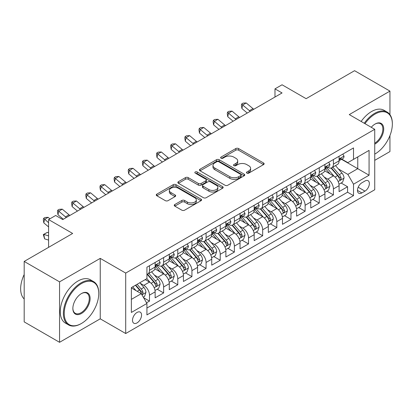 <?xml version="1.0" encoding="UTF-8"?>
<svg xmlns="http://www.w3.org/2000/svg" width="413" height="413" viewBox="0 0 413 413"><rect width="100%" height="100%" fill="white"/><g stroke="black" fill="none" stroke-linecap="round" stroke-linejoin="round"><path stroke-width="0.62" d="M246.866 173.114A1.373 0.795 0 0 0 248.812 173.114L263.566 164.591A1.962 1.136 0 0 0 264.139 163.791A1.962 1.136 0 0 0 263.566 162.99L238.564 148.556A1.962 1.136 0 0 0 235.787 148.556L221.032 157.074A1.373 0.795 0 0 0 220.63 157.637A1.373 0.795 0 0 0 221.032 158.2A1.373 0.795 0 0 0 222.979 158.2L224.889 157.095A6.283 3.629 0 0 1 233.773 157.095L235.859 158.298A6.283 3.629 0 0 1 237.697 160.864A6.283 3.629 0 0 1 235.859 163.429L233.949 164.534A1.373 0.795 0 0 0 233.546 165.092A1.373 0.795 0 0 0 233.949 165.654A1.373 0.795 0 0 0 235.895 165.654L237.805 164.555A6.283 3.629 0 0 1 246.69 164.555L248.776 165.758A6.283 3.629 0 0 1 250.614 168.323A6.283 3.629 0 0 1 248.776 170.889L246.866 171.989A1.373 0.795 0 0 0 246.463 172.551A1.373 0.795 0 0 0 246.866 173.114L246.866 171.989M137.028 322.909A6.402 3.696 120 0 0 141.21 317.267A6.402 3.696 120 0 0 140.229 312.135A6.402 3.696 120 0 0 137.028 312.45A6.402 3.696 120 0 0 132.847 318.093A6.402 3.696 120 0 0 133.827 323.224A6.402 3.696 120 0 0 137.028 322.909M174.818 204.523A1.962 1.136 0 0 0 174.245 205.328A1.962 1.136 0 0 0 174.818 206.128L181.834 210.176A1.962 1.136 0 0 0 184.611 210.176L200.997 200.718A1.962 1.136 0 0 0 201.575 199.913A1.962 1.136 0 0 0 200.997 199.112L176 184.678A1.962 1.136 0 0 0 173.223 184.678L156.832 194.141A1.962 1.136 0 0 0 156.259 194.941A1.962 1.136 0 0 0 156.832 195.747L165.303 200.635A1.962 1.136 0 0 0 168.081 200.635L175.097 196.588A1.962 1.136 0 0 0 175.67 195.783A1.962 1.136 0 0 0 175.097 194.982L170.894 192.556A5.255 3.036 0 0 1 169.356 190.414A5.255 3.036 0 0 1 172.598 187.61A5.255 3.036 0 0 1 178.328 188.266L194.781 197.77A5.255 3.036 0 0 1 196.325 199.913A5.255 3.036 0 0 1 193.077 202.716A5.255 3.036 0 0 1 187.352 202.06L184.611 200.475A1.962 1.136 0 0 0 181.834 200.475L174.818 204.523L174.818 206.128M389.944 114.649L389.944 91.113L354.571 70.69L306.11 98.671L282.058 84.784L274.981 88.867L282.058 92.951L62.745 219.571L55.667 215.488L48.595 219.571L48.595 247.346M59.56 281.857L59.56 342.31L100.24 318.826L100.24 258.373L59.56 281.857L24.186 261.434L72.647 233.459L48.595 219.571M100.24 258.373L125.707 273.076L374.736 129.305L374.736 189.753L125.707 333.528L125.707 273.076M389.944 91.113L349.264 114.597L374.736 129.305M225.023 185.241A1.962 1.136 0 0 0 227.806 185.241L244.191 175.778A1.962 1.136 0 0 0 244.764 174.978A1.962 1.136 0 0 0 244.191 174.172L219.195 159.743A1.962 1.136 0 0 0 216.417 159.743L200.026 169.201A1.962 1.136 0 0 0 199.453 170.006A1.962 1.136 0 0 0 200.026 170.806L225.023 185.241M195.783 173.408A1.373 0.795 0 0 1 197.182 173.605L197.182 171.968L222.597 186.645A1.962 1.136 0 0 1 223.17 187.445A1.962 1.136 0 0 1 222.597 188.245L206.206 197.708A1.962 1.136 0 0 1 203.428 197.708L178.431 183.274L178.431 181.674A1.962 1.136 0 0 0 177.853 182.474A1.962 1.136 0 0 0 178.431 183.274M178.431 181.674L185.442 177.621A1.962 1.136 0 0 1 188.22 177.621L198.359 183.475A1.962 1.136 0 0 0 201.136 183.475L205.788 180.791A1.962 1.136 0 0 0 206.366 179.985A1.962 1.136 0 0 0 205.788 179.185L195.235 173.093A1.373 0.795 0 0 1 194.833 172.531A1.373 0.795 0 0 1 195.679 171.798A1.373 0.795 0 0 1 197.182 171.968M59.56 342.31L24.186 321.887L24.186 261.434M374.736 160.347L389.944 151.566L389.944 135.572M146.543 302.791L149.48 301.098L143.605 297.706M140.265 283.282L143.817 285.331A8.002 4.62 60 0 1 149.48 295.135L155.138 291.867L155.138 297.83L163.625 292.931L157.188 289.214M154.416 275.11L157.967 277.164A8.002 4.62 60 0 1 163.625 286.963L169.289 283.695L169.289 289.663L177.776 284.758L171.338 281.041M168.566 266.943L172.118 268.992A8.002 4.62 60 0 1 177.776 278.796L183.439 275.528L183.439 281.49L191.926 276.591L185.489 272.874M182.716 258.77L186.268 260.825A8.002 4.62 60 0 1 191.926 270.629L197.584 267.361L197.584 273.323L206.077 268.419L199.639 264.702M196.862 250.603L200.413 252.653A8.002 4.62 60 0 1 206.077 262.456L211.735 259.188L211.735 265.151L220.227 260.252L213.784 256.535M211.012 242.436L214.564 244.486A8.002 4.62 60 0 1 220.227 254.289L225.885 251.021L225.885 256.984L234.372 252.085L227.935 248.368M225.162 234.264L228.714 236.319A8.002 4.62 60 0 1 234.372 246.122L240.036 242.854L240.036 248.817L248.523 243.913L242.085 240.196M239.313 226.097L242.865 228.146A8.002 4.62 60 0 1 248.523 237.95L254.181 234.682L254.181 240.645L262.673 235.746L256.236 232.029M253.458 217.93L257.015 219.979A8.002 4.62 60 0 1 262.673 229.783L268.331 226.515L268.331 232.478L276.824 227.578L270.386 223.861M267.609 209.758L271.16 211.812A8.002 4.62 60 0 1 276.824 221.611L282.482 218.343L282.482 224.311L290.969 219.406L284.531 215.689M281.759 201.59L285.311 203.64A8.002 4.62 60 0 1 290.969 213.444L296.632 210.176L296.632 216.138L305.119 211.239L298.682 207.522M295.909 193.423L299.461 195.473A8.002 4.62 60 0 1 305.119 205.276L310.777 202.009L310.777 207.971L319.27 203.067L312.832 199.35M310.055 185.251L313.612 187.301A8.002 4.62 60 0 1 319.27 197.104L324.928 193.836L324.928 199.804L333.42 194.9L333.42 188.937A8.002 4.62 -120 0 0 327.757 179.134L324.205 177.084M326.982 191.183L333.42 194.9M155.138 291.867A8.002 4.62 -120 0 0 149.48 282.064L145.231 279.611M169.289 283.695A8.002 4.62 -120 0 0 163.625 273.896L154.875 268.842M183.439 275.528A8.002 4.62 -120 0 0 177.776 265.724L169.025 260.675M197.584 267.361A8.002 4.62 -120 0 0 191.926 257.557L183.176 252.503M211.735 259.188A8.002 4.62 -120 0 0 206.077 249.385L197.326 244.336M225.885 251.021A8.002 4.62 -120 0 0 220.227 241.218L211.477 236.169M240.036 242.854A8.002 4.62 -120 0 0 234.372 233.051L225.622 227.997M254.181 234.682A8.002 4.62 -120 0 0 248.523 224.879L239.772 219.83M268.331 226.515A8.002 4.62 -120 0 0 262.673 216.711L253.923 211.657M282.482 218.343A8.002 4.62 -120 0 0 276.824 208.544L268.073 203.49M296.632 210.176A8.002 4.62 -120 0 0 290.969 200.372L282.218 195.323M310.777 202.009A8.002 4.62 -120 0 0 305.119 192.205L296.369 187.151M324.928 193.836A8.002 4.62 -120 0 0 319.27 184.038L310.519 178.984M364.973 181.013L361.86 182.809A6.205 3.583 120 0 0 357.808 188.276A6.205 3.583 120 0 0 358.758 193.248A6.205 3.583 120 0 0 361.86 192.938L364.973 191.142A6.205 3.583 120 0 0 369.026 185.674A6.205 3.583 120 0 0 368.071 180.708A6.205 3.583 120 0 0 364.973 181.013M131.37 299.384L141.272 293.664L146.93 303.467L146.93 314.902L353.513 195.638L353.513 184.198L347.849 174.394L338.355 168.912M146.93 303.467L131.37 312.45L131.37 287.618L146.93 278.63L146.93 267.196L353.513 147.926L353.513 159.366L369.072 150.378L369.072 175.215L353.513 184.198M157.895 265.358L157.967 265.399A8.002 4.62 60 0 0 161.968 265.796L167.632 262.529A8.002 4.62 -120 0 0 169.289 258.863L169.289 254.289M172.045 257.185L172.118 257.227A8.002 4.62 60 0 0 176.119 257.624L181.777 254.356A8.002 4.62 -120 0 0 183.439 250.696L183.439 246.117M186.191 249.018L186.268 249.06A8.002 4.62 60 0 0 190.269 249.457L195.927 246.189A8.002 4.62 -120 0 0 197.584 242.524L197.584 237.95M200.341 240.846L200.413 240.893A8.002 4.62 60 0 0 204.42 241.29L210.078 238.022A8.002 4.62 -120 0 0 211.735 234.357L211.735 229.783M214.492 232.679L214.564 232.72A8.002 4.62 60 0 0 218.565 233.118L224.228 229.85A8.002 4.62 -120 0 0 225.885 226.185L225.885 221.611M228.642 224.512L228.714 224.553A8.002 4.62 60 0 0 232.715 224.951L238.378 221.683A8.002 4.62 -120 0 0 240.036 218.018L240.036 213.444M242.787 216.34L242.865 216.386A8.002 4.62 60 0 0 246.866 216.779L252.524 213.511A8.002 4.62 -120 0 0 254.181 209.85L254.181 205.276M256.938 208.173L257.015 208.214A8.002 4.62 60 0 0 261.016 208.611L266.674 205.344A8.002 4.62 -120 0 0 268.331 201.678L268.331 197.104M271.088 200.006L271.16 200.047A8.002 4.62 60 0 0 275.166 200.444L280.825 197.177A8.002 4.62 -120 0 0 282.482 193.511L282.482 188.937M285.238 191.833L285.311 191.88A8.002 4.62 60 0 0 289.312 192.272L294.975 189.004A8.002 4.62 -120 0 0 296.632 185.344L296.632 180.765M299.389 183.666L299.461 183.708A8.002 4.62 60 0 0 303.462 184.105L309.12 180.837A8.002 4.62 -120 0 0 310.777 177.172L310.777 172.598M313.534 175.499L313.612 175.54A8.002 4.62 60 0 0 317.612 175.938L323.271 172.67A8.002 4.62 -120 0 0 324.928 169.005L324.928 164.431M146.93 308.041L347.565 192.205L347.565 186.733L339.078 191.632L339.078 185.669A8.002 4.62 -120 0 0 333.42 175.866L324.67 170.817M327.685 167.327L327.757 167.368A8.002 4.62 -120 0 0 331.763 167.766A8.002 4.62 -120 0 0 333.42 164.1L333.42 159.526M331.763 167.766L337.421 164.498A8.002 4.62 -120 0 0 339.078 160.838L339.078 156.259M149.48 265.724L149.48 270.298A8.002 4.62 60 0 1 147.823 273.964A8.002 4.62 60 0 1 146.93 274.289M147.823 273.964L153.481 270.696A8.002 4.62 -120 0 0 155.138 267.03L155.138 262.456M163.625 257.557L163.625 262.131A8.002 4.62 60 0 1 161.968 265.796M177.776 249.385L177.776 253.964A8.002 4.62 60 0 1 176.119 257.624M191.926 241.218L191.926 245.792A8.002 4.62 60 0 1 190.269 249.457M206.077 233.051L206.077 237.625A8.002 4.62 60 0 1 204.42 241.29M220.227 224.879L220.227 229.452A8.002 4.62 60 0 1 218.565 233.118M234.372 216.711L234.372 221.285A8.002 4.62 60 0 1 232.715 224.951M248.523 208.544L248.523 213.118A8.002 4.62 60 0 1 246.866 216.779M262.673 200.372L262.673 204.946A8.002 4.62 60 0 1 261.016 208.611M276.824 192.205L276.824 196.779A8.002 4.62 60 0 1 275.166 200.444M290.969 184.033L290.969 188.612A8.002 4.62 60 0 1 289.312 192.272M305.119 175.866L305.119 180.44A8.002 4.62 60 0 1 303.462 184.105M319.27 167.699L319.27 172.273A8.002 4.62 60 0 1 317.612 175.938M319.27 197.104L319.27 203.067M305.119 205.276L305.119 211.239M290.969 213.444L290.969 219.406M276.824 221.611L276.824 227.578M262.673 229.783L262.673 235.746M248.523 237.95L248.523 243.913M234.372 246.122L234.372 252.085M220.227 254.289L220.227 260.252M206.077 262.456L206.077 268.419M191.926 270.629L191.926 276.591M177.776 278.796L177.776 284.758M163.625 286.963L163.625 292.931M149.48 295.135L149.48 301.098M141.272 293.664L131.37 287.944M347.849 174.394L357.756 168.68L357.756 156.914L369.072 150.378M341.551 159.32L369.072 175.215M341.835 159.16L347.849 162.634L353.513 159.366M100.24 318.826L125.707 333.528M274.981 88.867L274.981 97.034M341.128 183.016L347.565 186.733M347.565 192.205L353.513 195.638M247.413 173.305L248.776 172.52A6.283 3.629 0 0 0 250.614 169.955L250.614 168.323M237.697 160.864L237.697 162.5A6.283 3.629 0 0 1 235.859 165.066L234.496 165.85M263.54 164.606L238.564 150.187A1.962 1.136 0 0 0 235.787 150.187L221.58 158.391M244.166 175.793L219.195 161.375A1.962 1.136 0 0 0 216.417 161.375L200.052 170.822M240.717 175.535A1.373 0.795 0 0 0 241.12 174.978A1.373 0.795 0 0 0 240.717 174.415L218.776 161.746A1.373 0.795 0 0 0 216.83 161.746L214.817 162.908A6.283 3.629 0 0 0 212.979 165.474A6.283 3.629 0 0 0 214.817 168.039L229.819 176.702A6.283 3.629 0 0 0 238.704 176.702L240.717 175.535L240.717 177.172A1.373 0.795 0 0 0 241.12 176.609L241.12 174.978M212.979 165.474L212.979 167.11A6.283 3.629 0 0 0 214.817 169.676L214.817 168.039M240.717 177.172L238.704 178.333A6.283 3.629 0 0 1 229.819 178.333L214.817 169.676M178.457 183.289L185.442 179.257L185.442 177.621M206.366 179.985L206.366 181.622A1.962 1.136 0 0 1 205.788 182.422L201.136 185.112A1.962 1.136 0 0 1 198.359 185.112L188.22 179.257A1.962 1.136 0 0 0 185.442 179.257M197.182 173.605L222.571 188.261M208.88 189.552A5.255 3.036 0 0 0 214.605 190.207A5.255 3.036 0 0 0 217.847 187.404A5.255 3.036 0 0 0 216.309 185.261L210.511 181.911A1.962 1.136 0 0 0 207.734 181.911L203.082 184.601A1.962 1.136 0 0 0 202.504 185.401A1.962 1.136 0 0 0 203.082 186.201L208.88 189.552L208.88 191.183A5.255 3.036 0 0 0 214.605 191.844A5.255 3.036 0 0 0 217.847 189.04L217.847 187.404M202.504 185.401L202.504 187.032A1.962 1.136 0 0 0 203.082 187.838L203.082 186.201M208.88 191.183L203.082 187.838M196.325 199.913L196.325 201.549A5.255 3.036 0 0 1 193.077 204.352A5.255 3.036 0 0 1 187.352 203.692L184.611 202.107A1.962 1.136 0 0 0 181.834 202.107L174.844 206.144M169.356 190.414L169.356 192.045A5.255 3.036 0 0 0 170.894 194.193L170.894 192.556M175.071 196.603L170.894 194.193M200.971 200.728L176 186.315A1.962 1.136 0 0 0 173.223 186.315L156.857 195.757M338.959 184.265L342.614 182.159L344.029 178.07A5.302 3.061 -120 0 0 341.964 173.093L335.501 165.608M334.205 176.382L326.817 167.828M330.002 173.894L325.712 168.927A12.705 7.336 -120 0 0 325.32 168.483M331.04 168.055L337.581 175.623A5.302 3.061 60 0 1 339.471 179.278L339.853 179.908L340.57 179.805L341.169 178.297A5.302 3.061 -120 0 0 339.274 174.647L332.811 167.162M331.422 167.931L338.448 176.067A2.7 1.559 60 0 1 339.13 177.12L341.169 178.297M342.826 154.095L344.029 156.181A5.302 3.061 60 0 1 342.935 158.525L340.245 160.079A5.302 3.061 -120 0 0 341.169 158.855L341.055 158.386M339.254 160.327L339.274 160.327A5.302 3.061 -120 0 0 340.245 160.079M340.482 158.458L341.169 158.855C340.833 158.055 340.266 158.386 339.471 159.836A5.302 3.061 60 0 1 339.078 160.59M250.257 111.309A10.005 5.777 60 0 1 249.426 110.669L242.684 105L241.899 108.531L247.263 113.038M253.799 109.264A10.005 5.777 60 0 1 252.963 108.624L246.22 102.961L242.684 105L241.713 103.942L243.133 103.121L246.22 102.961M241.899 108.531L241.404 105.351L241.713 103.942M375.087 153.935L374.736 154.137A24.413 14.094 120 0 0 375.087 153.935A24.413 14.094 120 0 0 375.087 153.93A24.413 14.094 120 0 0 392.35 124.034A24.413 14.094 120 0 0 375.087 114.065A24.413 14.094 120 0 0 364.984 123.673M364.256 123.255A25.012 14.44 -60 0 1 374.663 113.332A25.012 14.44 -60 0 1 387.172 112.093A25.012 14.44 -60 0 1 392.35 123.544L392.35 124.034M371.251 127.292A12.204 7.047 -60 0 1 375.087 124.034A12.204 7.047 -60 0 1 383.718 129.016A12.204 7.047 -60 0 1 375.087 143.967A12.204 7.047 -60 0 1 374.736 144.163M361.143 121.453A25.012 14.44 -60 0 1 371.55 111.536A25.012 14.44 -60 0 1 384.059 110.297L387.172 112.093M374.736 143.192A11.605 6.701 120 0 0 382.257 132.96A11.605 6.701 120 0 0 380.466 123.704A11.605 6.701 120 0 0 374.875 124.163M81.067 323.684L81.49 323.441A24.413 14.094 120 0 0 98.753 293.54A24.413 14.094 120 0 0 81.49 283.576A24.413 14.094 120 0 0 64.232 313.472A24.413 14.094 120 0 0 81.49 323.441L81.067 323.684A25.012 14.44 -60 0 1 68.563 324.923A25.012 14.44 -60 0 1 64.727 304.882A25.012 14.44 -60 0 1 81.067 282.838A25.012 14.44 -60 0 1 93.575 281.599A25.012 14.44 -60 0 1 98.753 293.049L98.753 293.54M81.49 313.472A12.204 7.047 -60 0 1 72.858 308.49A12.204 7.047 -60 0 1 81.49 293.54L81.49 293.54A12.204 7.047 -60 0 1 90.122 298.522A12.204 7.047 -60 0 1 81.49 313.472M72.864 308.243A11.605 6.701 120 0 0 75.264 313.312A11.605 6.701 120 0 0 81.067 312.739A11.605 6.701 120 0 0 88.65 302.512A11.605 6.701 120 0 0 86.869 293.209A11.605 6.701 120 0 0 81.278 293.669M68.563 324.923L65.45 323.126A25.012 14.44 -60 0 1 61.614 303.085A25.012 14.44 -60 0 1 77.954 281.041A25.012 14.44 -60 0 1 90.462 279.802L93.575 281.599M24.186 299.012A25.012 14.44 -60 0 1 24.186 274.506M324.809 192.437L328.464 190.326L329.879 186.242A5.302 3.061 -120 0 0 327.814 181.261L321.35 173.775M320.054 184.554L312.667 176M315.852 182.061L311.562 177.094A12.705 7.336 -120 0 0 311.17 176.656M316.89 176.222L323.431 183.795A5.302 3.061 60 0 1 325.32 187.445L325.707 188.075L326.42 187.977L327.019 186.464A5.302 3.061 -120 0 0 325.129 182.814L318.66 175.329M317.277 176.098L324.303 184.234A2.7 1.559 60 0 1 324.979 185.292L327.019 186.464M310.659 200.604L314.319 198.493L315.733 194.409A5.302 3.061 -120 0 0 313.668 189.433L307.2 181.947M305.904 192.721L298.516 184.167M301.702 190.233L297.412 185.267A12.705 7.336 -120 0 0 297.019 184.823M302.739 184.394L309.28 191.962A5.302 3.061 60 0 1 311.17 195.617L311.557 196.247L312.274 196.144L312.868 194.637A5.302 3.061 -120 0 0 310.979 190.982L304.515 183.496M303.127 184.27L310.153 192.401A2.7 1.559 60 0 1 310.834 193.46L312.868 194.637M296.513 208.777L300.168 206.665L301.583 202.576A5.302 3.061 -120 0 0 299.518 197.6L293.054 190.114M291.759 200.888L284.366 192.334M287.551 198.4L283.266 193.434A12.705 7.336 -120 0 0 282.869 192.995M288.594 192.561L295.13 200.135A5.302 3.061 60 0 1 297.019 203.785L297.406 204.414L298.124 204.311L298.718 202.804A5.302 3.061 -120 0 0 296.828 199.154L290.365 191.668M288.976 192.437L296.002 200.573A2.7 1.559 60 0 1 296.684 201.632L298.718 202.804M282.363 216.944L286.018 214.832L287.433 210.749A5.302 3.061 -120 0 0 285.368 205.767L278.904 198.286M277.608 209.061L270.221 200.506M273.401 206.567L269.116 201.606A12.705 7.336 -120 0 0 268.724 201.162M274.444 200.728L280.979 208.302A5.302 3.061 60 0 1 282.874 211.952L283.256 212.581L283.974 212.483L284.572 210.976A5.302 3.061 -120 0 0 282.678 207.321L276.214 199.835M274.826 200.604L281.852 208.741A2.7 1.559 60 0 1 282.533 209.799L284.572 210.976M328.681 162.263L329.879 164.348A5.302 3.061 60 0 1 328.784 166.692L326.094 168.246A5.302 3.061 -120 0 0 327.019 167.022L326.905 166.553M325.108 168.494L325.129 168.494A5.302 3.061 -120 0 0 326.094 168.246M326.332 166.63L327.019 167.022C326.683 166.227 326.12 166.553 325.32 168.003A5.302 3.061 60 0 1 324.928 168.757M236.112 119.476A10.005 5.777 60 0 1 235.276 118.836L228.534 113.172L227.749 116.698L233.113 121.21M239.648 117.437A10.005 5.777 60 0 1 238.817 116.796L232.07 111.128L228.534 113.172L227.568 112.109L228.983 111.293L232.07 111.128M227.749 116.698L227.253 113.518L227.568 112.109M314.53 170.435L315.733 172.515A5.302 3.061 60 0 1 314.634 174.864L311.944 176.413A5.302 3.061 -120 0 0 312.868 175.195L312.755 174.725M310.958 176.661L310.979 176.661A5.302 3.061 -120 0 0 311.944 176.413M312.182 174.797L312.868 175.195C312.533 174.394 311.97 174.72 311.17 176.175A5.302 3.061 60 0 1 310.777 176.929M221.962 127.648A10.005 5.777 60 0 1 221.131 127.008L214.383 121.339L213.598 124.865L218.962 129.377M225.498 125.604A10.005 5.777 60 0 1 224.667 124.963L217.925 119.295L214.383 121.339L213.418 120.276L214.832 119.46L217.925 119.295M213.598 124.865L213.103 121.69L213.418 120.276M300.38 178.602L301.583 180.688A5.302 3.061 60 0 1 300.483 183.031L297.794 184.585A5.302 3.061 -120 0 0 298.718 183.362L298.609 182.892M296.808 184.833L296.828 184.833A5.302 3.061 -120 0 0 297.794 184.585M298.036 182.969L298.718 183.362C298.387 182.561 297.819 182.892 297.019 184.343A5.302 3.061 60 0 1 296.632 185.096M207.811 135.815A10.005 5.777 60 0 1 206.98 135.175L200.238 129.506L199.448 133.038L204.817 137.544M211.348 133.776A10.005 5.777 60 0 1 210.516 133.136L203.774 127.467L200.238 129.506L199.267 128.448L200.682 127.627L203.774 127.467M199.448 133.038L198.952 129.858L199.267 128.448M286.23 186.774L287.433 188.855A5.302 3.061 60 0 1 286.333 191.198L283.648 192.752A5.302 3.061 -120 0 0 284.572 191.529L284.459 191.059M282.657 193L282.678 193A5.302 3.061 -120 0 0 283.648 192.752M283.886 191.136L284.572 191.529C284.237 190.734 283.669 191.059 282.874 192.51A5.302 3.061 60 0 1 282.482 193.269M193.661 143.982A10.005 5.777 60 0 1 192.83 143.347L186.087 137.679L185.303 141.205L190.667 145.717M197.202 141.943A10.005 5.777 60 0 1 196.366 141.303L189.624 135.634L186.087 137.679L185.117 136.615L186.531 135.8L189.624 135.634M185.303 141.205L184.802 138.025L185.117 136.615M268.213 225.111L271.868 222.999L273.282 218.916A5.302 3.061 -120 0 0 271.217 213.939L264.754 206.454M263.458 217.228L256.07 208.673M259.256 214.739L254.966 209.773A12.705 7.336 -120 0 0 254.573 209.329M260.293 208.901L266.834 216.469A5.302 3.061 60 0 1 268.724 220.124L269.111 220.754L269.823 220.65L270.422 219.143A5.302 3.061 -120 0 0 268.533 215.488L262.064 208.007M260.68 208.777L267.707 216.913A2.7 1.559 60 0 1 268.383 217.966L270.422 219.143M272.079 194.941L273.282 197.022A5.302 3.061 60 0 1 272.188 199.371L269.498 200.919A5.302 3.061 -120 0 0 270.422 199.701L270.308 199.231M268.507 201.172L268.533 201.172A5.302 3.061 -120 0 0 269.498 200.919M269.735 199.303L270.422 199.701C270.087 198.901 269.524 199.226 268.724 200.682A5.302 3.061 60 0 1 268.331 201.436M179.516 152.154A10.005 5.777 60 0 1 178.679 151.514L171.937 145.846L171.152 149.377L176.516 153.884M183.052 150.11A10.005 5.777 60 0 1 182.221 149.47L175.473 143.801L171.937 145.846L170.972 144.782L172.386 143.967L175.473 143.801M171.152 149.377L170.657 146.197L170.972 144.782M254.062 233.283L257.722 231.172L259.137 227.088A5.302 3.061 -120 0 0 257.072 222.106L250.603 214.621M249.307 225.4L241.92 216.846M245.105 222.906L240.815 217.94A12.705 7.336 -120 0 0 240.423 217.501M246.143 217.068L252.684 224.641A5.302 3.061 60 0 1 254.573 228.291L254.96 228.921L255.678 228.817L256.272 227.31A5.302 3.061 -120 0 0 254.382 223.66L247.919 216.175M246.53 216.944L253.556 225.08A2.7 1.559 60 0 1 254.238 226.138L256.272 227.31M257.934 203.108L259.137 205.194A5.302 3.061 60 0 1 258.037 207.538L255.348 209.092A5.302 3.061 -120 0 0 256.272 207.868L256.158 207.398M254.362 209.339L254.382 209.339A5.302 3.061 -120 0 0 255.348 209.092M255.585 207.476L256.272 207.868C255.936 207.073 255.373 207.398 254.573 208.849A5.302 3.061 60 0 1 254.181 209.603M165.365 160.321A10.005 5.777 60 0 1 164.534 159.681L157.787 154.013L157.002 157.544L162.366 162.051M168.902 158.282A10.005 5.777 60 0 1 168.07 157.642L161.328 151.974L157.787 154.013L156.821 152.955L158.236 152.139L161.328 151.974M157.002 157.544L156.506 154.364L156.821 152.955M239.917 241.45L243.572 239.339L244.986 235.255A5.302 3.061 -120 0 0 242.921 230.273L236.458 222.793M235.162 233.567L227.769 225.013M230.955 231.073L226.665 226.112A12.705 7.336 -120 0 0 226.272 225.668M231.998 225.24L238.533 232.808A5.302 3.061 60 0 1 240.423 236.463L240.81 237.088L241.528 236.99L242.121 235.482A5.302 3.061 -120 0 0 240.232 231.827L233.768 224.342M232.38 225.116L239.406 233.247A2.7 1.559 60 0 1 240.087 234.305L242.121 235.482M243.784 211.28L244.986 213.361A5.302 3.061 60 0 1 243.887 215.71L241.197 217.259A5.302 3.061 -120 0 0 242.121 216.04L242.013 215.565M240.211 217.506L240.232 217.506A5.302 3.061 -120 0 0 241.197 217.259M241.44 215.643L242.121 216.04C241.791 215.24 241.223 215.565 240.423 217.016A5.302 3.061 60 0 1 240.036 217.775M151.215 168.494A10.005 5.777 60 0 1 150.384 167.854L143.641 162.185L142.852 165.711L148.221 170.223M154.751 166.449A10.005 5.777 60 0 1 153.92 165.809L147.178 160.141L143.641 162.185L142.671 161.122L144.085 160.306L147.178 160.141M142.852 165.711L142.356 162.536L142.671 161.122M225.766 249.617L229.421 247.511L230.836 243.422A5.302 3.061 -120 0 0 228.771 238.446L222.308 230.96M221.012 241.734L213.624 233.18M216.804 239.246L212.519 234.279A12.705 7.336 -120 0 0 212.122 233.835M217.847 233.407L224.383 240.975A5.302 3.061 60 0 1 226.278 244.63L226.66 245.26L227.377 245.157L227.971 243.649A5.302 3.061 -120 0 0 226.081 239.994L219.618 232.514M218.229 233.283L225.255 241.419A2.7 1.559 60 0 1 225.937 242.472L227.971 243.649M229.633 219.448L230.836 221.528A5.302 3.061 60 0 1 229.736 223.877L227.052 225.431A5.302 3.061 -120 0 0 227.971 224.207L227.862 223.738M226.061 225.679L226.081 225.679A5.302 3.061 -120 0 0 227.052 225.431M227.289 223.81L227.971 224.207C227.64 223.407 227.073 223.738 226.278 225.188A5.302 3.061 60 0 1 225.885 225.942M137.064 176.661A10.005 5.777 60 0 1 136.233 176.021L129.491 170.352L128.706 173.883L134.07 178.39M140.601 174.616A10.005 5.777 60 0 1 139.77 173.976L133.027 168.313L129.491 170.352L128.52 169.289L129.935 168.473L133.027 168.313M128.706 173.883L128.206 170.703L128.52 169.289M211.616 257.789L215.271 255.678L216.686 251.594A5.302 3.061 -120 0 0 214.621 246.613L208.157 239.127M206.861 249.906L199.474 241.352M202.659 247.413L198.369 242.446A12.705 7.336 -120 0 0 197.977 242.008M203.697 241.574L210.238 249.147A5.302 3.061 60 0 1 212.127 252.797L212.514 253.427L213.227 253.329L213.826 251.816A5.302 3.061 -120 0 0 211.936 248.167L205.468 240.681M204.079 241.45L211.105 249.586A2.7 1.559 60 0 1 211.786 250.645L213.826 251.816M215.483 227.615L216.686 229.7A5.302 3.061 60 0 1 215.591 232.044L212.901 233.598A5.302 3.061 -120 0 0 213.826 232.374L213.712 231.905M211.91 233.846L211.936 233.846A5.302 3.061 -120 0 0 212.901 233.598M213.139 231.982L213.826 232.374C213.49 231.579 212.922 231.905 212.127 233.355A5.302 3.061 60 0 1 211.735 234.109M122.919 184.828A10.005 5.777 60 0 1 122.083 184.188L115.341 178.519L114.556 182.05L119.92 186.557M126.455 182.789A10.005 5.777 60 0 1 125.619 182.148L118.877 176.48L115.341 178.519L114.375 177.461L115.79 176.645L118.877 176.48M114.556 182.05L114.06 178.87L114.375 177.461M197.466 265.957L201.126 263.845L202.535 259.762A5.302 3.061 -120 0 0 200.47 254.785L194.007 247.299M192.711 258.073L185.323 249.519M188.509 255.585L184.219 250.619A12.705 7.336 -120 0 0 183.826 250.175M189.546 249.746L196.087 257.314A5.302 3.061 60 0 1 197.977 260.97L198.364 261.594L199.081 261.496L199.675 259.989A5.302 3.061 -120 0 0 197.786 256.334L191.317 248.848M189.934 249.622L196.96 257.753A2.7 1.559 60 0 1 197.641 258.812L199.675 259.989M201.338 235.787L202.535 237.867A5.302 3.061 60 0 1 201.441 240.216L198.751 241.765A5.302 3.061 -120 0 0 199.675 240.547L199.562 240.077M197.765 242.013L197.786 242.013A5.302 3.061 -120 0 0 198.751 241.765M198.989 240.149L199.675 240.547C199.34 239.746 198.777 240.072 197.977 241.528A5.302 3.061 60 0 1 197.584 242.281M108.769 193A10.005 5.777 60 0 1 107.938 192.36L101.19 186.691L100.405 190.217L105.769 194.73M112.305 190.956A10.005 5.777 60 0 1 111.474 190.316L104.726 184.647L101.19 186.691L100.225 185.628L101.639 184.812L104.726 184.647M100.405 190.217L99.91 187.043L100.225 185.628M183.315 274.129L186.975 272.017L188.39 267.929A5.302 3.061 -120 0 0 186.325 262.952L179.856 255.466M178.566 266.24L171.173 257.686M174.358 263.752L170.068 258.786A12.705 7.336 -120 0 0 169.676 258.342M175.396 257.913L181.937 265.482A5.302 3.061 60 0 1 183.826 269.137L184.213 269.766L184.931 269.663L185.525 268.156A5.302 3.061 -120 0 0 183.635 264.506L177.172 257.02M175.783 257.789L182.809 265.926A2.7 1.559 60 0 1 183.491 266.979L185.525 268.156M187.187 243.954L188.39 246.04A5.302 3.061 60 0 1 187.29 248.383L184.601 249.937A5.302 3.061 -120 0 0 185.525 248.714L185.416 248.244M183.615 250.185L183.635 250.185A5.302 3.061 -120 0 0 184.601 249.937M184.843 248.321L185.525 248.714C185.194 247.914 184.626 248.244 183.826 249.695A5.302 3.061 60 0 1 183.439 250.448M94.618 201.167A10.005 5.777 60 0 1 93.787 200.527L87.045 194.859L86.255 198.39L91.624 202.897M98.155 199.123A10.005 5.777 60 0 1 97.323 198.488L90.581 192.819L87.045 194.859L86.074 193.8L87.489 192.979L90.581 192.819M86.255 198.39L85.759 195.21L86.074 193.8M169.17 282.296L172.825 280.184L174.24 276.101A5.302 3.061 -120 0 0 172.175 271.119L165.711 263.633M164.415 274.413L157.028 265.858M160.208 271.919L155.923 266.958A12.705 7.336 -120 0 0 155.525 266.514M161.251 266.08L167.786 273.654A5.302 3.061 60 0 1 169.681 277.304L170.063 277.934L170.781 277.835L171.374 276.328A5.302 3.061 -120 0 0 169.485 272.673L163.021 265.187M161.633 265.957L168.659 274.093A2.7 1.559 60 0 1 169.34 275.151L171.374 276.328M173.037 252.121L174.24 254.207A5.302 3.061 60 0 1 173.14 256.55L170.455 258.104A5.302 3.061 -120 0 0 171.374 256.881L171.266 256.411M169.464 258.352L169.485 258.352A5.302 3.061 -120 0 0 170.455 258.104M170.693 256.488L171.374 256.881C171.044 256.086 170.476 256.411 169.681 257.862A5.302 3.061 60 0 1 169.289 258.615M80.468 209.334A10.005 5.777 60 0 1 79.637 208.694L72.894 203.031L72.105 206.557L77.474 211.069M84.004 207.295A10.005 5.777 60 0 1 83.173 206.655L76.431 200.986L72.894 203.031L71.924 201.967L73.338 201.152L76.431 200.986M72.105 206.557L71.609 203.377L71.924 201.967M155.02 290.463L158.675 288.351L160.089 284.268A5.302 3.061 -120 0 0 158.024 279.291L151.561 271.806M150.265 282.58L146.878 278.661M146.063 280.091L145.51 279.451M147.1 274.253L153.641 281.821A5.302 3.061 60 0 1 155.531 285.476L155.913 286.106L156.63 286.002L157.229 284.495A5.302 3.061 -120 0 0 155.334 280.84L148.871 273.354M147.482 274.129L154.508 282.265A2.7 1.559 60 0 1 155.19 283.318L157.229 284.495M158.886 260.293L160.089 262.374A5.302 3.061 60 0 1 158.995 264.723L156.305 266.271A5.302 3.061 -120 0 0 157.229 265.053L157.116 264.583M155.314 266.524L155.334 266.524A5.302 3.061 -120 0 0 156.305 266.271M156.542 264.656L157.229 265.053C156.894 264.253 156.326 264.578 155.531 266.034A5.302 3.061 60 0 1 155.138 266.788M66.317 217.506A10.005 5.777 60 0 1 65.486 216.866L58.744 211.198L57.959 214.724L63.323 219.236M69.859 215.462A10.005 5.777 60 0 1 69.023 214.822L62.28 209.154L58.744 211.198L57.774 210.134L59.193 209.319L62.28 209.154M57.959 214.724L57.464 211.549L57.774 210.134M143.321 297.215L144.524 296.524L145.939 292.435A5.302 3.061 -120 0 0 143.874 287.458L139.806 282.745M136.006 290.623L132.733 286.829M131.912 288.259L131.37 287.629M135.418 285.28L139.491 289.993A5.302 3.061 60 0 1 141.38 293.643L141.767 294.273L142.48 294.17L143.079 292.662A5.302 3.061 -120 0 0 141.189 289.012L137.116 284.299M135.748 285.089L140.363 290.432A2.7 1.559 60 0 1 141.04 291.49L143.079 292.662M48.595 240.103L44.594 238.843L43.313 234.563L47.345 232.369L48.595 232.762M47.345 232.369L43.809 234.408L48.595 235.911M43.313 234.563L43.809 234.408L44.594 238.843M49.906 218.813L48.13 217.326L44.594 219.365L43.809 222.896L48.595 226.918M48.595 222.731L43.628 218.307L45.043 217.486L48.13 217.326M43.809 222.896L43.313 219.716L43.628 218.307M143.817 285.331L149.48 282.064M157.967 277.164L163.625 273.896M172.118 268.992L177.776 265.724M186.268 260.825L191.926 257.557M200.413 252.653L206.077 249.385M214.564 244.486L220.227 241.218M228.714 236.319L234.372 233.051M242.865 228.146L248.523 224.879M257.015 219.979L262.673 216.711M271.16 211.812L276.824 208.544M285.311 203.64L290.969 200.372M299.461 195.473L305.119 192.205M313.612 187.301L319.27 184.038M327.757 179.134L333.42 175.866M333.42 164.1L339.078 160.838M149.48 270.298L155.138 267.03M163.625 262.131L169.289 258.863M177.776 253.964L183.439 250.696M191.926 245.792L197.584 242.524M206.077 237.625L211.735 234.357M220.227 229.452L225.885 226.185M234.372 221.285L240.036 218.018M248.523 213.118L254.181 209.85M262.673 204.946L268.331 201.678M276.824 196.779L282.482 193.511M290.969 188.612L296.632 185.344M305.119 180.44L310.777 177.172M319.27 172.273L324.928 169.005M333.42 188.937L339.078 185.669M358.185 187.223L364.973 191.142M357.472 190.408L361.86 192.938M248.776 172.52L248.776 170.889M233.949 165.654L233.949 164.534M235.859 165.066L235.859 163.429M221.032 158.2L221.032 157.074M235.787 150.187L235.787 148.556M238.564 150.187L238.564 148.556M263.566 164.591L263.566 162.99M200.026 170.806L200.026 169.201M216.417 161.375L216.417 159.743M219.195 161.375L219.195 159.743M244.191 175.778L244.191 174.172M229.819 178.333L229.819 176.702M238.704 178.333L238.704 176.702M188.22 179.257L188.22 177.621M198.359 185.112L198.359 183.475M201.136 185.112L201.136 183.475M205.788 182.422L205.788 180.791M222.597 188.245L222.597 186.645M181.834 202.107L181.834 200.475M184.611 202.107L184.611 200.475M187.352 203.692L187.352 202.06M175.097 196.588L175.097 194.982M156.832 195.747L156.832 194.141M173.223 186.315L173.223 184.678M176 186.315L176 184.678M200.997 200.718L200.997 199.112M338.149 181.55L343.993 178.173M339.274 174.647L341.964 173.093M335.051 177.084L337.581 175.623M343.993 156.119L339.078 158.959M249.426 110.669L252.963 108.624M324.004 189.717L329.848 186.346M325.129 182.814L327.814 181.261M320.901 185.256L323.431 183.795M309.853 197.889L315.697 194.513M310.979 190.982L313.668 189.433M306.751 193.423L309.28 191.962M295.703 206.056L301.547 202.68M296.828 199.154L299.518 197.6M292.6 201.59L295.13 200.135M281.552 214.223L287.396 210.852M282.678 207.321L285.368 205.767M278.455 209.763L280.979 208.302M329.848 164.286L324.928 167.126M235.276 118.836L238.817 116.796M315.697 172.453L310.777 175.293M221.131 127.008L224.667 124.963M301.547 180.626L296.632 183.465M206.98 135.175L210.516 133.136M287.396 188.793L282.482 191.632M192.83 143.347L196.366 141.303M267.402 222.395L273.251 219.019M268.533 215.488L271.217 213.939M264.305 217.93L266.834 216.469M273.251 196.965L268.331 199.799M178.679 151.514L182.221 149.47M253.257 230.562L259.101 227.186M254.382 223.66L257.072 222.106M250.154 226.097L252.684 224.641M259.101 205.132L254.181 207.971M164.534 159.681L168.07 157.642M239.106 238.729L244.95 235.358M240.232 231.827L242.921 230.273M236.004 234.269L238.533 232.808M244.95 213.299L240.036 216.138M150.384 167.854L153.92 165.809M224.956 246.902L230.8 243.525M226.081 239.994L228.771 238.446M221.853 242.436L224.383 240.975M230.8 221.471L225.885 224.311M136.233 176.021L139.77 173.976M210.806 255.069L216.655 251.693M211.936 248.167L214.621 246.613M207.708 250.608L210.238 249.147M216.655 229.638L211.735 232.478M122.083 184.188L125.619 182.148M196.66 263.236L202.504 259.865M197.786 256.334L200.47 254.785M193.558 258.775L196.087 257.314M202.504 237.805L197.584 240.645M107.938 192.36L111.474 190.316M182.51 271.408L188.354 268.032M183.635 264.506L186.325 262.952M179.407 266.943L181.937 265.482M188.354 245.978L183.439 248.817M93.787 200.527L97.323 198.488M168.359 279.575L174.203 276.204M169.485 272.673L172.175 271.119M165.257 275.115L167.786 273.654M174.203 254.145L169.289 256.984M79.637 208.694L83.173 206.655M154.209 287.747L160.053 284.371M155.334 280.84L158.024 279.291M151.112 283.282L153.641 281.821M160.053 262.317L155.138 265.151M65.486 216.866L69.023 214.822M141.943 294.825L145.908 292.538M141.189 289.012L143.874 287.458M137.199 291.315L139.491 289.993M375.087 153.93L374.736 154.137"/></g></svg>
